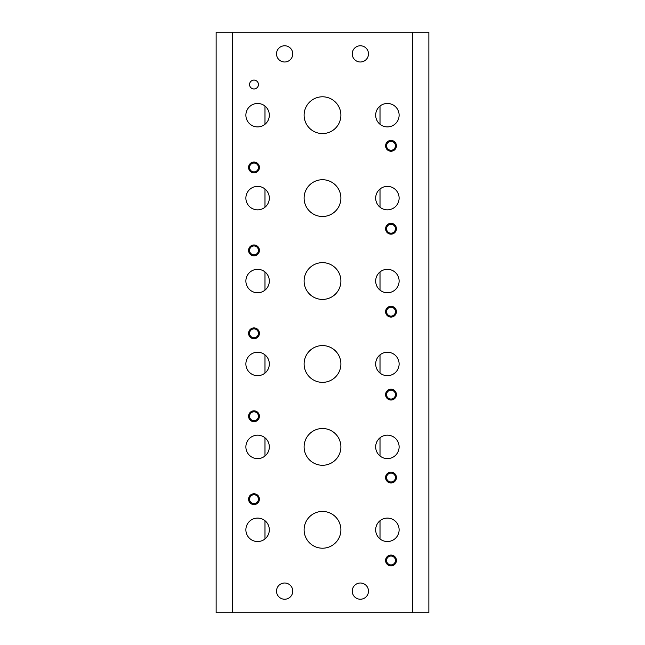 <?xml version="1.0" encoding="UTF-8"?>
<svg xmlns="http://www.w3.org/2000/svg" width="645" height="645" viewBox="0 0 645 645"><rect width="100%" height="100%" fill="white"/><g stroke="black" fill="none" stroke-linecap="round" stroke-linejoin="round"><path stroke-width="0.97" d="M322.5 133.563A18.391 18.391 0 0 0 340.891 115.181A18.391 18.391 0 0 0 322.5 96.79A18.391 18.391 0 0 0 304.109 115.181A18.391 18.391 0 0 0 322.5 133.563M322.5 299.425A18.391 18.391 0 0 0 340.891 281.035A18.391 18.391 0 0 0 322.5 262.644A18.391 18.391 0 0 0 304.109 281.035A18.391 18.391 0 0 0 322.5 299.425M322.5 216.494A18.391 18.391 0 0 0 340.891 198.104A18.391 18.391 0 0 0 322.5 179.721A18.391 18.391 0 0 0 304.109 198.104A18.391 18.391 0 0 0 322.5 216.494M322.5 548.21A18.391 18.391 0 0 0 340.891 529.819A18.391 18.391 0 0 0 322.5 511.437A18.391 18.391 0 0 0 304.109 529.819A18.391 18.391 0 0 0 322.5 548.21M322.5 465.279A18.391 18.391 0 0 0 340.891 446.896A18.391 18.391 0 0 0 322.5 428.506A18.391 18.391 0 0 0 304.109 446.896A18.391 18.391 0 0 0 322.5 465.279M322.5 382.356A18.391 18.391 0 0 0 340.891 363.965A18.391 18.391 0 0 0 322.5 345.575A18.391 18.391 0 0 0 304.109 363.965A18.391 18.391 0 0 0 322.5 382.356M232.361 32.25L216.131 32.25L216.131 612.75L232.361 612.75L232.361 32.25L428.869 32.25L428.869 612.75L412.639 612.75L412.639 32.25M253.993 255.799A5.41 5.41 0 0 0 258.677 247.68A5.41 5.41 0 0 0 249.309 247.68A5.41 5.41 0 0 0 253.993 255.799M253.993 338.722A5.41 5.41 0 0 0 258.677 330.611A5.41 5.41 0 0 0 249.309 330.611A5.41 5.41 0 0 0 253.993 338.722M253.993 421.653A5.41 5.41 0 0 0 258.677 413.542A5.41 5.41 0 0 0 249.309 413.542A5.41 5.41 0 0 0 253.993 421.653M253.993 504.584A5.41 5.41 0 0 0 258.677 496.473A5.41 5.41 0 0 0 249.309 496.473A5.41 5.41 0 0 0 253.993 504.584M391.007 151.236A5.41 5.41 0 0 0 395.691 143.126A5.41 5.41 0 0 0 386.323 143.126A5.41 5.41 0 0 0 391.007 151.236M391.007 234.159A5.41 5.41 0 0 0 395.691 226.048A5.41 5.41 0 0 0 386.323 226.048A5.41 5.41 0 0 0 391.007 234.159M391.007 317.09A5.41 5.41 0 0 0 395.691 308.979A5.41 5.41 0 0 0 386.323 308.979A5.41 5.41 0 0 0 391.007 317.09M391.007 400.021A5.41 5.41 0 0 0 395.691 391.91A5.41 5.41 0 0 0 386.323 391.91A5.41 5.41 0 0 0 391.007 400.021M391.007 482.952A5.41 5.41 0 0 0 395.691 474.833A5.41 5.41 0 0 0 386.323 474.833A5.41 5.41 0 0 0 391.007 482.952M391.007 565.875A5.41 5.41 0 0 0 395.691 557.764A5.41 5.41 0 0 0 386.323 557.764A5.41 5.41 0 0 0 391.007 565.875M253.993 172.868A5.41 5.41 0 0 0 258.677 164.757A5.41 5.41 0 0 0 249.309 164.757A5.41 5.41 0 0 0 253.993 172.868M253.993 80.101A4.434 4.434 0 0 1 258.427 84.527A4.434 4.434 0 0 1 253.993 88.962A4.434 4.434 0 0 1 249.559 84.527A4.434 4.434 0 0 1 253.993 80.101M269.32 281.035A11.715 11.715 0 0 0 254.96 269.618A11.715 11.715 0 0 0 247.075 286.178A11.715 11.715 0 0 0 269.32 281.035M269.32 363.965A11.715 11.715 0 0 0 254.96 352.549A11.715 11.715 0 0 0 247.075 369.109A11.715 11.715 0 0 0 269.32 363.965M269.32 446.896A11.715 11.715 0 0 0 254.96 435.48A11.715 11.715 0 0 0 247.075 452.04A11.715 11.715 0 0 0 269.32 446.896M269.32 529.819A11.715 11.715 0 0 0 254.96 518.403A11.715 11.715 0 0 0 247.075 534.971A11.715 11.715 0 0 0 269.32 529.819M399.118 115.181A11.715 11.715 0 0 0 382.364 104.595A11.715 11.715 0 0 0 380.018 124.275A11.715 11.715 0 0 0 399.118 115.181M399.118 198.104A11.715 11.715 0 0 0 382.364 187.526A11.715 11.715 0 0 0 380.018 207.206A11.715 11.715 0 0 0 399.118 198.104M399.118 281.035A11.715 11.715 0 0 0 382.364 270.457A11.715 11.715 0 0 0 380.018 290.129A11.715 11.715 0 0 0 399.118 281.035M399.118 363.965A11.715 11.715 0 0 0 382.364 353.387A11.715 11.715 0 0 0 380.018 373.06A11.715 11.715 0 0 0 399.118 363.965M399.118 446.896A11.715 11.715 0 0 0 382.364 436.31A11.715 11.715 0 0 0 380.018 455.991A11.715 11.715 0 0 0 399.118 446.896M399.118 529.819A11.715 11.715 0 0 0 382.364 519.241A11.715 11.715 0 0 0 380.018 538.922A11.715 11.715 0 0 0 399.118 529.819M269.32 198.104A11.715 11.715 0 0 0 254.96 186.687A11.715 11.715 0 0 0 247.075 203.256A11.715 11.715 0 0 0 269.32 198.104M269.32 115.181A11.715 11.715 0 0 0 254.96 103.764A11.715 11.715 0 0 0 247.075 120.325A11.715 11.715 0 0 0 269.32 115.181M360.361 583.007A8.111 8.111 0 0 1 367.384 595.174A8.111 8.111 0 0 1 353.331 595.174A8.111 8.111 0 0 1 360.361 583.007M360.361 45.771A8.111 8.111 0 0 1 367.384 57.937A8.111 8.111 0 0 1 353.331 57.937A8.111 8.111 0 0 1 360.361 45.771M284.639 45.771A8.111 8.111 0 0 1 291.669 57.937A8.111 8.111 0 0 1 277.616 57.937A8.111 8.111 0 0 1 284.639 45.771M284.639 583.007A8.111 8.111 0 0 1 291.669 595.174A8.111 8.111 0 0 1 277.616 595.174A8.111 8.111 0 0 1 284.639 583.007M412.639 612.75L232.361 612.75M380.018 124.275L380.018 106.078M380.018 207.206L380.018 189.009M380.018 290.129L380.018 271.94M380.018 373.06L380.018 354.871M380.018 455.991L380.018 437.794M380.018 538.922L380.018 520.725M264.982 290.129L264.982 271.94M264.982 373.06L264.982 354.871M264.982 455.991L264.982 437.794M264.982 538.922L264.982 520.725M264.982 207.206L264.982 189.009M264.982 124.275L264.982 106.078M253.993 171.892A4.434 4.434 0 0 0 257.831 165.241A4.434 4.434 0 0 0 250.155 165.241A4.434 4.434 0 0 0 253.993 171.892M391.007 564.899A4.434 4.434 0 0 0 394.845 558.256A4.434 4.434 0 0 0 387.169 558.256A4.434 4.434 0 0 0 391.007 564.899M391.007 481.976A4.434 4.434 0 0 0 394.845 475.325A4.434 4.434 0 0 0 387.169 475.325A4.434 4.434 0 0 0 391.007 481.976M391.007 399.045A4.434 4.434 0 0 0 394.845 392.394A4.434 4.434 0 0 0 387.169 392.394A4.434 4.434 0 0 0 391.007 399.045M391.007 316.115A4.434 4.434 0 0 0 394.845 309.463A4.434 4.434 0 0 0 387.169 309.463A4.434 4.434 0 0 0 391.007 316.115M391.007 233.192A4.434 4.434 0 0 0 394.845 226.54A4.434 4.434 0 0 0 387.169 226.54A4.434 4.434 0 0 0 391.007 233.192M391.007 150.261A4.434 4.434 0 0 0 394.845 143.609A4.434 4.434 0 0 0 387.169 143.609A4.434 4.434 0 0 0 391.007 150.261M253.993 503.608A4.434 4.434 0 0 0 257.831 496.956A4.434 4.434 0 0 0 250.155 496.956A4.434 4.434 0 0 0 253.993 503.608M253.993 420.677A4.434 4.434 0 0 0 257.831 414.026A4.434 4.434 0 0 0 250.155 414.026A4.434 4.434 0 0 0 253.993 420.677M253.993 337.746A4.434 4.434 0 0 0 257.831 331.103A4.434 4.434 0 0 0 250.155 331.103A4.434 4.434 0 0 0 253.993 337.746M253.993 254.823A4.434 4.434 0 0 0 257.831 248.172A4.434 4.434 0 0 0 250.155 248.172A4.434 4.434 0 0 0 253.993 254.823"/></g></svg>
